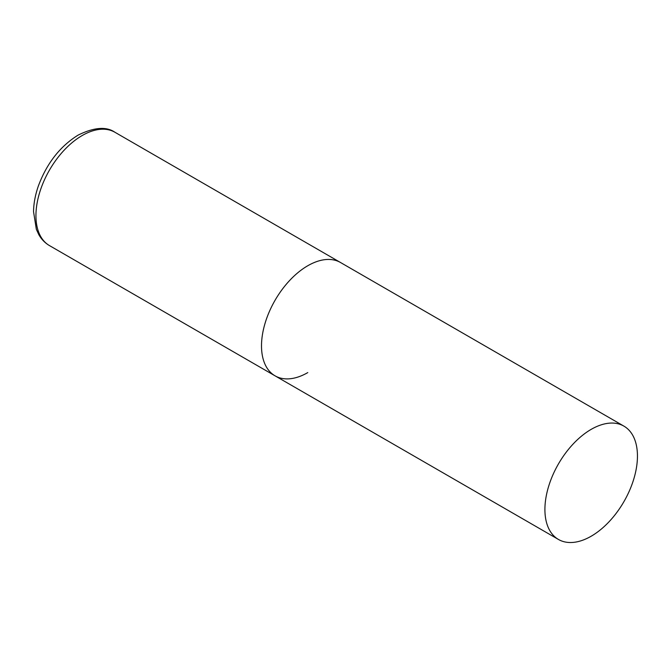 <?xml version="1.0" encoding="UTF-8"?>
<svg xmlns="http://www.w3.org/2000/svg" width="671" height="671" viewBox="0 0 671 671"><rect width="100%" height="100%" fill="white"/><g stroke="black" fill="none" stroke-linecap="round" stroke-linejoin="round"><path stroke-width="1.01" d="M307.779 372.598A65.439 37.777 -60 0 1 275.06 375.835A65.439 37.777 -60 0 1 265.028 323.405A65.439 37.777 -60 0 1 307.779 265.741A65.439 37.777 -60 0 1 340.499 262.504A65.439 37.777 120 0 0 290.073 280.033A65.439 37.777 120 0 0 261.505 345.884A65.439 37.777 120 0 0 275.06 375.835L49.495 245.611A65.439 37.777 -60 0 1 39.463 193.173A65.439 37.777 -60 0 1 82.214 135.517A65.439 37.777 -60 0 1 114.934 132.271C106.387 126.333 94.125 127.272 78.121 135.106C60.046 146.345 46.785 163.321 38.339 186.06C35.261 194.917 33.659 203.472 33.55 211.726L36.343 229.331L38.851 234.724C41.501 239.371 45.049 243.003 49.495 245.611M637.45 456.079A65.439 37.777 120 0 0 623.896 426.119A65.439 37.777 120 0 0 573.47 443.657A65.439 37.777 120 0 0 544.911 509.507A65.439 37.777 120 0 0 558.465 539.459A65.439 37.777 120 0 0 608.891 521.929A65.439 37.777 120 0 0 637.45 456.079M623.896 426.119L114.934 132.271M275.06 375.835L558.465 539.459"/></g></svg>
